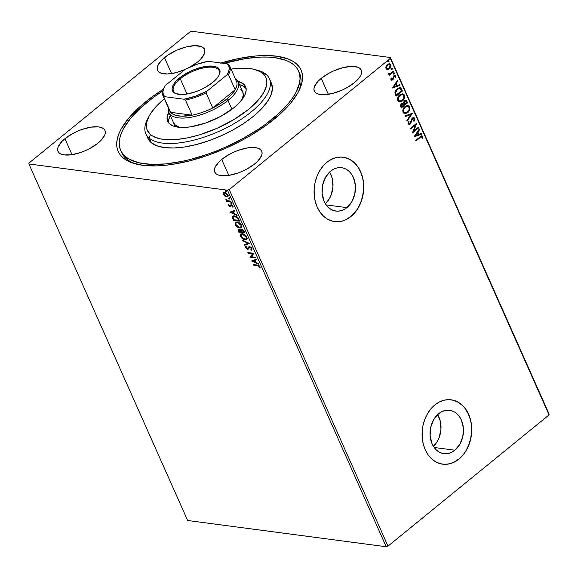 <?xml version="1.0" encoding="UTF-8"?>
<svg xmlns="http://www.w3.org/2000/svg" width="578" height="578" viewBox="0 0 578 578"><rect width="100%" height="100%" fill="white"/><g stroke="black" fill="none" stroke-linecap="round" stroke-linejoin="round"><path stroke-width="0.87" d="M298.602 71.116A97.393 39.723 156 0 1 234.365 142.99A97.393 39.723 156 0 1 125.469 156.616L129.111 159.131L138.691 162.75L150.995 164.362L165.554 163.921L181.803 161.428L190.372 159.449L207.979 154.095L216.851 150.779L225.651 147.072L242.702 138.662L258.489 129.169L265.714 124.133L278.473 113.729L288.588 103.209L292.526 98.029L295.669 92.971L299.447 83.427L300.04 79.02L299.765 74.923L298.624 71.173L296.63 67.799L293.79 64.837L290.142 62.323L285.72 60.271L274.723 57.641L268.264 57.092L261.234 57.056L245.751 58.53L223.845 63.37A97.393 39.723 156 0 1 293.79 64.837A97.393 39.723 156 0 1 298.602 71.116L299.606 73.37A97.393 39.723 156 0 1 298.118 92.372A97.393 39.723 -24 0 0 299.064 72.264M221.02 63.002A100.095 40.821 156 0 1 298.862 90.963A100.095 40.821 156 0 1 274.073 119.249A100.095 40.821 156 0 1 135.23 163.812A100.095 40.821 156 0 1 145.179 102.205L146.14 103.079L145.179 102.205A100.095 40.821 156 0 1 163.307 89.258L152.057 96.902L138.93 107.595L128.518 118.411L121.221 128.93L118.837 133.952L117.327 138.749L116.705 143.279L116.98 147.491L118.143 151.349L120.188 154.825L123.1 157.866L126.842 160.46L131.379 162.57L142.665 165.279L156.522 165.893L164.253 165.402L172.425 164.39L189.757 160.821L207.849 155.33L226.012 148.12L243.548 139.479L251.864 134.717L267.202 124.559L280.33 113.859L290.741 103.05L298.031 92.531L300.416 87.509L301.933 82.712L302.554 78.182L302.28 73.962L301.116 70.104L299.064 66.636L296.16 63.587L292.417 61.001L287.88 58.891L276.595 56.174L262.73 55.56L254.999 56.052L238.302 58.602L220.507 63.154M322.488 185.762A8.114 6.17 -82.5 0 1 322.105 188.666L322.488 185.762M430.494 428.349A8.114 6.17 -82.5 0 1 430.111 431.253L430.494 428.349M433.421 446.361A21.87 16.632 97.5 0 0 437.618 414.614L440.219 420.871L440.963 429.23L439.164 437.553L437.387 441.296L433.421 446.361M454.872 450.219L434.165 447.48L454.872 450.219L451.866 452.191L448.658 453.39L445.378 453.766L442.148 453.304L439.099 452.025L436.339 449.966L433.984 447.228L432.12 443.897L430.126 436.007L430.661 427.503L433.645 419.679L438.63 413.732A21.87 16.632 -82.5 0 1 449.619 410.293A21.87 16.632 -82.5 0 1 463.253 426.81A21.87 16.632 -82.5 0 1 454.872 450.219A21.87 16.632 -82.5 0 1 443.882 453.658A21.87 16.632 -82.5 0 1 430.249 437.141A21.87 16.632 -82.5 0 1 438.63 413.732L441.643 411.753L444.85 410.553L448.131 410.185L451.353 410.647L454.409 411.926L457.162 413.978L459.517 416.724L461.381 420.054L463.383 427.944L462.841 436.448L459.857 444.265L454.872 450.219M325.414 203.774A21.87 16.632 97.5 0 0 329.612 172.034L332.213 178.284L332.957 186.643L331.158 194.967L329.381 198.716L325.414 203.774M346.872 207.632L326.158 204.894L346.872 207.632L343.859 209.612L340.652 210.804L337.371 211.18L334.142 210.717L331.093 209.438L328.333 207.386L325.978 204.641L324.114 201.31L322.119 193.42L322.654 184.917L325.645 177.092L330.623 171.146A21.87 16.632 -82.5 0 1 341.612 167.707A21.87 16.632 -82.5 0 1 355.246 184.223A21.87 16.632 -82.5 0 1 346.872 207.632A21.87 16.632 -82.5 0 1 335.876 211.071A21.87 16.632 -82.5 0 1 322.242 194.555A21.87 16.632 -82.5 0 1 330.623 171.146L333.636 169.173L336.844 167.974L340.124 167.598L343.346 168.061L346.403 169.34L349.155 171.391L351.511 174.137L353.382 177.468L355.376 185.357L354.834 193.861L351.85 201.686L346.872 207.632M334.539 221.584A32.462 24.688 97.5 0 0 350.803 216.468L350.976 216.49A32.462 24.688 -82.5 0 1 334.662 221.598A32.462 24.688 -82.5 0 1 314.425 197.076A32.462 24.688 -82.5 0 1 326.866 162.331L322.856 166.305L319.468 171.167L316.831 176.724L315.039 182.778L314.165 189.078L314.244 195.393L315.27 201.484L317.199 207.105L319.974 212.047L323.47 216.121L327.56 219.17L332.09 221.071L336.88 221.757L341.75 221.201L346.511 219.423L350.976 216.49L354.979 212.523L358.367 207.661L361.012 202.098L362.803 196.05L363.678 189.743L363.598 183.428L362.572 177.345L360.636 171.724L357.869 166.775L354.372 162.707L350.282 159.658L345.752 157.758L340.962 157.064L336.093 157.621L331.331 159.405L326.866 162.331A32.462 24.688 -82.5 0 1 343.173 157.23A32.462 24.688 -82.5 0 1 363.418 181.745A32.462 24.688 -82.5 0 1 350.976 216.49L350.803 216.468A32.462 24.688 97.5 0 0 363.244 181.752A32.462 24.688 97.5 0 0 343.05 157.209M442.546 464.163A32.462 24.688 97.5 0 0 458.809 459.055L458.983 459.077A32.462 24.688 -82.5 0 1 442.669 464.185A32.462 24.688 -82.5 0 1 422.431 439.663A32.462 24.688 -82.5 0 1 434.873 404.918L430.863 408.892L427.474 413.747L424.837 419.31L423.045 425.357L422.171 431.665L422.251 437.98L423.269 444.07L425.206 449.691L427.98 454.633L431.477 458.708L435.566 461.75L440.096 463.657L444.887 464.344L449.756 463.787L454.51 462.01L458.983 459.077L462.985 455.103L466.374 450.248L469.018 444.684L470.81 438.637L471.684 432.33L471.605 426.015L470.579 419.931L468.642 414.303L465.875 409.361L462.378 405.286L458.289 402.245L453.759 400.337L448.969 399.651L444.099 400.207L439.338 401.985L434.873 404.918A32.462 24.688 -82.5 0 1 451.18 399.81A32.462 24.688 -82.5 0 1 471.417 424.331A32.462 24.688 -82.5 0 1 458.983 459.077L458.809 459.055A32.462 24.688 97.5 0 0 471.251 424.339A32.462 24.688 97.5 0 0 451.057 399.795M221.692 159.449A25.699 10.483 156 0 1 245.578 148.257A25.699 10.483 156 0 1 261.718 151.183A25.699 10.483 156 0 1 254.79 163.827L257.824 161.052L261.552 155.677L262.101 153.278L261.726 151.205L260.454 149.536L258.33 148.329L255.433 147.628L247.796 147.86L238.7 150.186L234.032 152.036L229.531 154.254L221.692 159.449L218.657 162.223L214.929 167.598L214.38 169.997L214.749 172.071L216.02 173.74L218.152 174.946L221.049 175.647L228.686 175.416L237.782 173.089L242.449 171.24L246.951 169.022L254.79 163.827A25.699 10.483 156 0 1 230.904 175.018A25.699 10.483 156 0 1 214.763 172.092A25.699 10.483 156 0 1 221.692 159.449L228.794 175.401L221.692 159.449M184.917 69.555A25.699 10.483 156 0 1 157.541 70.27A25.699 10.483 156 0 1 164.47 57.634L171.572 73.579L164.47 57.634A25.699 10.483 156 0 1 188.356 46.442A25.699 10.483 156 0 1 204.496 49.368A25.699 10.483 156 0 1 197.568 62.005L200.602 59.231L204.33 53.855L204.872 51.464L204.504 49.39L203.232 47.714L201.108 46.507L194.649 45.655L186.123 46.955L176.81 50.221L168.14 54.939L161.435 60.408L157.707 65.784L157.158 68.175L157.527 70.249L158.798 71.925L160.922 73.131L167.382 73.984L175.914 72.683L185.22 69.418M64.924 138.72A25.699 10.483 156 0 1 88.81 127.528A25.699 10.483 156 0 1 104.95 130.455A25.699 10.483 156 0 1 98.022 143.098L101.056 140.324L104.784 134.949L105.333 132.55L104.965 130.476L103.693 128.807L101.569 127.601L98.672 126.9L91.028 127.131L81.932 129.458L77.271 131.307L72.763 133.525L64.924 138.72L61.889 141.494L58.161 146.87L57.619 149.268L57.988 151.342L59.259 153.011L61.384 154.218L64.281 154.918L71.925 154.687L81.021 152.361L85.681 150.511L90.182 148.293L98.022 143.098A25.699 10.483 156 0 1 74.136 154.29A25.699 10.483 156 0 1 57.995 151.364A25.699 10.483 156 0 1 64.924 138.72L72.026 154.673L64.924 138.72M321.238 78.362A25.699 10.483 156 0 1 345.117 67.171A25.699 10.483 156 0 1 361.264 70.097A25.699 10.483 156 0 1 354.328 82.733L359.653 77.206L361.091 74.584L361.64 72.192L361.272 70.119L360 68.442L357.876 67.236L351.417 66.383L342.884 67.684L333.578 70.95L329.077 73.168L321.238 78.362L318.196 81.137L314.468 86.512L313.926 88.904L314.295 90.977L315.566 92.653L317.69 93.86L320.588 94.554L324.15 94.713L332.682 93.412L341.988 90.146L346.489 87.928L354.328 82.733A25.699 10.483 156 0 1 330.45 93.925A25.699 10.483 156 0 1 314.302 90.999A25.699 10.483 156 0 1 321.238 78.362L328.333 94.308L321.238 78.362M549.1 414.05L390.36 57.511L191.788 31.255L390.36 57.511L390.323 58.364L549.064 414.903L387.99 546.123L229.242 189.577L390.323 58.364L229.242 189.577L227.472 190.205L386.212 546.745L187.64 520.489L28.9 163.95L227.472 190.205L28.9 163.95L28.936 163.097L190.01 31.877L28.936 163.097L28.9 163.95L187.64 520.489L386.212 546.745L227.472 190.205L229.242 189.577L387.99 546.123L386.212 546.745L387.99 546.123L549.064 414.903L390.323 58.364L390.36 57.511L549.1 414.05L549.064 414.903L549.1 414.05M224.871 196.072L227.443 196.845L228.187 195.443L226.482 193.153L223.961 192.438L223.238 193.854L224.871 196.072L225.218 195.783L224.871 196.072L226.713 196.867L227.869 196.636L228.014 194.945L224.726 192.416L223.411 192.792L223.404 194.331L224.871 196.072M231.005 201.816L230.73 201.209L227.32 200.58L225.673 199.114L226.93 200.711L226.28 200.624L226.547 201.231L231.005 201.816L230.73 201.209L227.66 200.718L225.673 199.114L226.93 200.711L226.28 200.624L226.547 201.231L231.005 201.816M232.146 205.125L231.438 205.306L232.486 206.144L232.847 205.855L232.753 206.621L232.847 205.847L232.392 206.917L232.753 206.621L233.144 206.902L232.392 206.917L232.956 207.321L233.006 206.151L231.142 204.699L229.733 206.129L228.454 204.337L228.483 205.696L229.813 206.7L230.629 206.635L231.33 205.298L232.284 205.819L232.956 207.321L233.079 206.339L232.399 205.327L230.976 204.684L229.517 206.071L228.454 204.337L228.274 205.248L228.816 204.048M238.793 219.322L237.695 217.574L235.911 216.316L233.671 215.876L232.508 216.519L232.45 217.74L233.519 220.355L239.61 221.157L238.793 219.322C237.637 217.191 236.2 216.049 234.48 215.905L232.768 216.208L232.37 217.306L233.519 220.355L239.61 221.157L238.793 219.322M244.841 232.905L243.656 230.521L242.247 229.423L240.91 229.314L240.578 230.275L239.14 229.394L238.042 229.661L238.743 232.096L244.841 232.905L244.14 231.323L241.582 229.235L240.795 229.394L240.578 230.275L238.952 229.365L238.172 229.509L238.743 232.096L244.841 232.905M249.573 243.54L242.305 240.101L242.601 240.759L248.085 243.295L244.313 244.602L244.61 245.26L249.53 243.439L242.305 240.101L242.601 240.759L248.085 243.295L244.313 244.602L244.61 245.26L249.573 243.54M255.707 257.311L251.17 256.711L253.952 253.359L247.854 252.55L248.121 253.164L252.673 253.764L249.884 257.109L255.975 257.918L255.707 257.311L251.17 256.711L253.952 253.359L247.854 252.55L248.121 253.164L252.673 253.764L249.884 257.109L255.975 257.918L255.707 257.311M257.499 265.642L259.262 266.393L259.421 267.802L260.028 268.17L260.071 266.776L258.944 265.504L253.171 264.5L253.446 265.107L257.86 265.353L253.446 265.107L257.499 265.642L259.45 266.696L259.421 267.802L260.028 268.17L260.071 266.776L257.289 265.049L253.171 264.5L253.446 265.107L253.699 264.572L257.86 265.353L257.499 265.642M251.596 260.96L258.821 264.298L258.525 263.633L256.206 262.564L255.223 260.346L256.813 259.789L256.516 259.132L251.596 260.96L258.821 264.298L258.525 263.633L256.206 262.564L255.223 260.346L256.813 259.789L256.516 259.132L251.596 260.96M251.929 249.79L251.423 250.166L251.762 248.193L250.187 246.857L248.843 246.799L247.29 248.67L246.257 247.948L246.474 246.813L245.766 246.394L245.44 247.413L246.488 248.815L248.215 249.197L249.234 247.492L249.942 247.305L251.228 248.287L251.444 248.959L250.895 249.631L251.596 250.072L251.965 248.569L249.573 246.683L248.706 246.885L247.29 248.67L246.163 247.767L246.474 246.813L245.888 246.293L245.534 247.68L247.586 249.277L248.374 249.089L249.833 247.29L251.358 248.526L250.895 249.631L251.791 249.927M241.907 237.58L240.86 236.077L240.499 236.366C241.828 238.468 243.345 239.61 245.065 239.798L246.488 239.61L247.182 238.468L246.495 236.46L244.747 234.719L242.059 233.693L240.311 234.552L240.499 236.366L241.763 238.093L243.902 239.48L245.426 239.502L242.644 238.252M236.677 225.832L235.636 224.329L235.268 224.625C236.597 226.721 238.122 227.862 239.841 228.05L241.257 227.862L241.951 226.721L241.264 224.712L239.516 222.971L236.828 221.945L235.08 222.805L235.268 224.625L236.532 226.345L238.678 227.739L240.202 227.754L237.421 226.504M229.863 212.148L237.088 215.486L236.792 214.828L234.48 213.759L233.49 211.541L235.087 210.984L234.791 210.327L229.863 212.148L237.088 215.486L236.792 214.828L234.48 213.759L233.49 211.541L235.087 210.984L234.791 210.327L229.863 212.148M231.431 203.687L231.568 203.023L230.694 202.755L231.243 203.637L231.713 203.246L230.976 202.676L230.694 203.109L231.431 203.687L231.713 203.246M229.358 199.027L229.495 198.362L228.621 198.095L229.17 198.976L229.639 198.586L228.902 198.016L228.621 198.456L229.358 199.027L229.639 198.586M225.976 191.434L226.114 190.769L225.239 190.502L225.788 191.383L226.258 190.993L225.521 190.422L225.239 190.863L225.976 191.434L226.258 190.993M389.37 63.71L390.8 64.729L389.543 63.725L387.426 64.447L386.046 66.376L386.01 68.63L387.506 69.649L388.495 69.461L390.742 67.077L390.974 65.285L390.526 64.266L389.24 63.71L387.636 64.288L385.829 67.229L386.133 68.869L387.108 69.598M393.784 71.686L393.517 71.08L389.969 73.702L388.286 73.269L388.568 74.157L389.572 74.295L388.886 74.844L389.16 75.458L393.784 71.686L389.052 75.212L393.784 71.686L393.517 71.08L390.331 73.543L388.286 73.269L388.337 73.854L389.572 74.295L388.886 74.844L389.16 75.458L393.784 71.686M390.952 79.728L391.747 80.284L392.859 79.735L394.456 76.166L395.251 76.469L395.135 77.698L395.72 77.698L395.634 75.675L394.911 75.335L393.885 75.747L392.592 79.092L391.674 79.432L391.646 78.052L391.089 78.023L390.851 79.323L391.631 80.277L392.679 79.901L394.182 76.332L395.251 76.469L395.135 77.698L395.72 77.698L395.793 75.935L395.041 75.342L393.885 75.747L392.39 79.309L391.501 79.229L391.646 78.052L391.089 78.023L390.952 79.728M401.58 89.185L400.503 87.798L399.261 87.632L396.002 89.85L394.919 92.596L396.067 96.186L402.396 91.021L401.58 89.185L402.05 90.977L401.58 89.185L399.94 87.618L397.144 88.68L394.926 92.921L396.067 96.186L402.396 91.021L395.959 95.941L402.05 90.977L401.58 89.185M403.234 103.361L401.558 103.715L400.8 106.814L401.291 107.927L407.627 102.768L406.435 100.514L405.359 100.269L404.297 100.789L403.234 103.361L401.956 103.448L400.749 104.741L400.54 105.998L401.291 107.927L407.627 102.768L401.183 107.689L407.627 102.768L405.828 100.261L404.297 100.789L403.234 103.361L402.519 103.202M412.36 113.404L404.853 115.932L405.149 116.59L410.814 114.596L406.861 120.434L407.158 121.091L412.316 113.302L404.853 115.932L405.149 116.59L410.814 114.596L406.861 120.434L407.158 121.091L412.36 113.404M418.494 127.174L413.783 131.011L416.738 123.222L410.402 128.381L410.669 128.995L415.394 125.144L412.432 132.94L418.761 127.781L418.494 127.174L413.783 131.011L416.738 123.222L410.402 128.381L410.669 128.995L415.394 125.144L412.432 132.94L418.761 127.781L418.494 127.174M420.206 137.506L421.767 136.668L422.28 137.246L422.171 138.662L422.793 138.576L422.858 136.487L421.47 135.859L415.719 140.331L415.994 140.938L419.859 137.463L415.885 140.7L419.859 137.463L422.215 137.022L422.171 138.662L422.793 138.576L422.858 136.487L422.027 135.794L415.719 140.331L415.994 140.938L420.206 137.506M414.144 136.791L421.6 134.161L421.311 133.496L418.92 134.342L417.93 132.124L419.599 129.66L419.303 128.995L414.094 136.69L421.6 134.161L421.311 133.496L418.92 134.342L417.93 132.124L419.599 129.66L419.303 128.995L414.144 136.791M414.751 118.28L413.624 117.507L412.013 118.273L410.423 122.55L409.585 123.468L408.776 123.23L409.072 121.423L408.473 121.264L407.945 123.063L408.256 123.952L409.636 124.205L410.647 123.389L412.656 118.548L414.072 118.75L413.617 120.947L414.159 121.185L414.881 119.408L414.404 118.23L413.812 121.134L414.751 118.28L413.769 117.515L412.295 118.006L409.889 123.28L408.733 123.143L409.072 121.423L408.473 121.264L408.075 123.663L408.928 124.328L410.185 123.873L412.562 118.62L413.451 118.317L414.123 118.851L413.617 120.947L414.159 121.185L414.751 118.28M407.757 105.521L409.679 106.879L407.938 105.543L404.997 106.569C403.155 108.014 402.505 109.943 403.039 112.356L404.788 113.671L408.285 112.118L409.961 108.483L409.679 106.879L408.754 105.803L406.204 105.81L403.495 108.332L402.75 110.738L403.444 112.985L405.236 113.685L407.736 112.616L404.614 113.642M402.526 93.781L404.448 95.132L402.707 93.795L399.766 94.821C397.924 96.273 397.274 98.202 397.809 100.608L399.557 101.923L403.054 100.37L404.73 96.736L404.448 95.132L403.523 94.062L400.973 94.069L398.264 96.591L397.52 98.99L398.213 101.237L400.005 101.945L402.505 100.875L399.384 101.894M392.411 87.986L399.875 85.356L399.579 84.691L397.187 85.537L396.197 83.319L397.866 80.848L397.577 80.19L392.411 87.986L399.875 85.356L399.579 84.691L397.187 85.537L396.197 83.319L397.866 80.848L397.577 80.19L392.411 87.986M393.401 72.915L394.499 73.038L393.748 72.958L393.445 73.897L394.492 73.565L394.153 72.799L393.394 73.637L394.196 73.97L393.098 73.847M391.328 68.255L392.426 68.377L391.674 68.298L391.371 69.237L392.419 68.905L391.87 68.182L391.335 69.114L392.122 69.317L391.024 69.194M387.946 60.661L389.045 60.784L388.293 60.704L387.99 61.644L389.037 61.311L388.488 60.589L387.954 61.521L388.741 61.716L387.643 61.6M190.01 31.877L191.788 31.255L190.01 31.877M189.729 67.2L197.568 62.005A25.699 10.483 156 0 1 190.256 66.911M121.199 151.45A97.393 39.723 -24 0 0 136.776 164.21A97.393 39.723 156 0 1 121.662 152.599L120.657 150.345A97.393 39.723 156 0 1 162.729 91.006L153.546 97.321L140.786 107.725L130.671 118.252L123.591 128.482L121.272 133.366L119.812 138.034L119.213 142.434L119.487 146.53L120.629 150.287L122.63 153.661L125.469 156.616L126.474 158.871L125.469 156.616A97.393 39.723 156 0 1 120.657 150.345M444.713 464.322L449.583 463.766M454.337 461.988L458.809 459.055L462.812 455.081M466.2 450.219L468.845 444.663L470.637 438.615L471.511 432.308L471.431 425.993M470.405 419.903L468.469 414.281L465.702 409.34M462.205 405.265L458.108 402.216L453.585 400.316M336.707 221.735L341.576 221.179M346.33 219.402L350.803 216.468L354.805 212.494M358.194 207.639L360.838 202.076L362.63 196.029L363.504 189.721L363.425 183.407M362.399 177.323L360.462 171.695L357.695 166.753M354.198 162.678L350.109 159.636L345.579 157.729M421.853 135.787L422.858 136.487L422.793 138.576L422.186 138.561L422.648 136.935L421.694 135.751M421.557 136.661L422.215 137.022M421.868 136.972L419.859 137.463L421.413 136.618M419.108 129.291L419.599 129.66L417.583 132.08L418.92 134.342L417.583 132.08L419.108 129.291M421.022 133.597L421.6 134.161L414.144 136.618L421.254 134.11L421.022 133.597M417.049 132.868L415.3 135.447L417.049 132.868L415.3 135.447L417.395 132.911L418.154 134.609L415.647 135.498L418.154 134.609L417.049 132.868M418.255 127.37L418.761 127.781L412.461 132.586L418.414 127.738L418.255 127.37M415.047 125.101L410.561 128.749L415.047 125.101M416.362 123.526L413.429 130.968L416.362 123.526M409.289 124.162L410.582 122.89L411.789 119.075L412.873 118.273L411.68 119.285L411.009 122.774L410.185 123.873L408.754 124.284M408.913 123.482L408.299 122.659L408.451 121.301L409.072 121.423L408.379 123.092L409.202 123.526L408.733 123.143M408.379 123.092L409.535 123.237M413.588 117.507L414.404 118.23L413.27 117.457M411.97 113.425L407.006 120.759L411.97 113.425M410.459 114.552L405.084 116.445L410.459 114.552M407.736 112.616C409.549 111.178 410.199 109.264 409.679 106.879L409.332 106.836C409.853 109.22 409.202 111.128 407.389 112.573L407.736 112.616M404.564 113.642L407.1 112.797L409.224 110.073L409.405 107.017L408.408 105.76L407.476 105.485M404.889 113.642L405.265 113.606M408.935 106.2L407.793 105.528M404.918 107.132L407.23 106.28L404.918 107.132C403.458 108.281 402.931 109.82 403.328 111.749L403.292 109.517L404.918 107.132M405.106 112.833L403.863 112.443L403.682 111.8C403.278 109.871 403.805 108.324 405.272 107.176L407.591 106.33L409.036 107.429C409.441 109.343 408.913 110.868 407.461 112.009L405.113 112.862L403.328 111.749L404.94 112.826M407.432 106.316L408.899 107.161L409.145 109.387L407.685 111.821L405.453 112.876L403.747 111.937L403.646 109.56L405.272 107.176L407.584 106.323M405.648 100.247L406.926 101.193L407.28 102.725L406.363 100.767L405.388 100.204M405.351 101.071L404.217 101.352L403.509 103.231L403.87 104.257L404.571 101.403L405.525 101.071L406.71 102.689L404.008 104.567L403.632 102.162L405.286 101.049M402.584 103.975L401.486 104.264L401.045 106.121L401.84 104.315L402.765 103.982L403.704 105.138L401.327 106.749L400.922 105.088L402.266 103.932M401.392 106.164L401.5 104.661L403.076 104.098L403.704 105.138L401.674 106.793L401.392 106.164M402.505 100.875C404.318 99.43 404.968 97.516 404.448 95.132L404.101 95.088C404.622 97.472 403.971 99.387 402.158 100.825L402.505 100.875M399.333 101.894L402.158 100.825L404.138 97.935L404.101 95.088L402.245 93.737M403.704 94.452L402.563 93.788M399.687 95.384L402.006 94.532L399.687 95.384C398.228 96.533 397.7 98.072 398.105 100.008L398.199 97.386L399.687 95.384M399.875 101.085L398.632 100.695L398.452 100.052C398.047 98.123 398.574 96.584 400.041 95.428L402.367 94.582L403.812 95.688C404.21 97.595 403.682 99.12 402.23 100.269L399.882 101.114L398.105 100.008L399.709 101.085M402.201 94.568L403.812 95.688L403.711 98.274L401.999 100.442L399.803 101.099L398.387 99.907L398.545 97.436L400.272 95.254L402.353 94.582M399.752 87.603L401.233 89.142L399.55 87.567M399.391 88.441L400.446 88.947L401.479 90.948L396.443 95.045L395.677 92.885L395.93 91.201L397.606 89.135L399.391 88.441L397.072 89.243L395.316 92.711L396.096 95.002L395.663 92.755L397.418 89.287L399.564 88.456L400.301 88.795L401.479 90.948L396.096 95.002L395.33 92.841L395.489 91.403L396.718 89.547L398.285 88.521M398.719 88.42L399.369 88.441M397.375 80.479L397.866 80.848L395.851 83.268L397.187 85.537L395.851 83.268L397.375 80.479M399.297 84.793L399.875 85.356L392.411 87.813L399.528 85.306L399.297 84.793M395.316 84.056L393.567 86.642L395.316 84.056L393.567 86.642L395.663 84.106L396.421 85.804L393.921 86.686L396.421 85.804L395.316 84.056M391.299 78.008L391.154 79.186L392.043 79.265L391.154 79.186L391.299 78.008M392.39 79.309L391.501 79.229M394.861 75.335L395.793 75.935L395.72 77.698L395.157 77.654L395.562 76.31L394.788 75.313M394.182 76.332L395.251 76.469M391.4 80.234L392.83 79.302L393.828 76.289L393.307 79.121L391.465 80.234M393.828 76.289L394.413 76.072M393.445 73.897L394.196 73.97L394.499 73.038L393.748 72.958M394.499 73.038L394.196 73.97M393.445 74.085L394.145 73.514L394.001 72.814M388.994 74.324L389.572 74.295M389.073 73.746L388.56 73.11L389.225 73.746M393.278 71.275L393.437 71.636L393.278 71.275M391.371 69.237L392.122 69.317L392.426 68.377L391.674 68.298M392.426 68.377L392.122 69.317M391.371 69.425L392.072 68.861L391.927 68.153M387.267 69.627L389.413 68.898C390.735 67.843 391.198 66.456 390.8 64.729L390.453 64.685C390.851 66.412 390.381 67.799 389.066 68.854L387.506 69.649M386.935 69.584L388.842 69.02L390.396 67.034L390.627 65.235L389.659 63.811M387.036 68.796L386.111 67.705L386.538 65.957L388.004 64.599L389.384 64.57M389.124 64.461L387.354 65.003L389.297 64.476L390.237 65.198L389.146 68.291L387.491 68.861L386.581 68.175L387.354 65.003L386.234 68.125L387.325 68.833M387.99 61.644L388.741 61.716L389.045 60.784L388.293 60.704M389.045 60.784L388.741 61.716M387.99 61.832L388.691 61.261L388.546 60.56M404.217 104.3L404.094 101.966L405.084 101.114L405.886 101.215L406.71 102.689L404.217 104.3M387.701 65.047L389.399 64.49L390.381 66.065L389.442 68.016L387.585 68.876L386.682 68.356L386.451 67.294L387.701 65.047M260.194 267.759L259.421 267.802L259.811 266.4L259.45 266.696L259.811 266.4L257.86 265.353L259.623 266.097L260.194 267.759M256.748 259.645L255.223 260.346L256.748 259.645M258.561 263.713L252.022 260.692L258.561 263.713M255.83 261.928L255.071 260.23L253.041 261.104L255.071 260.23L253.041 261.104L254.71 260.519L255.469 262.224L255.83 261.928L255.071 260.23L254.71 260.519L255.469 262.224L253.041 261.104L255.469 262.224L255.83 261.928M255.816 257.55L249.884 257.109L253.034 253.467L248.121 253.164L248.374 252.622L253.034 253.467L250.245 256.813L255.816 257.55M251.423 250.166L251.784 249.869L251.278 249.364L251.957 249.775M251.307 249.306L250.895 249.631M251.257 249.335L251.719 248.237L251.358 248.526L251.372 247.702M250.859 247.254L249.32 247.406L250.043 246.987L251.018 247.37M248.735 248.793L247.586 249.277L247.948 248.981L246.806 248.489M246.293 247.998L245.896 247.384L245.534 247.68L246.25 245.997M247.911 248.403L247.29 248.67M249.024 246.633L248.28 248.106L248.901 246.77M246.011 246.214L245.802 247.124L246.38 248.099L248.583 248.901M245.823 246.488L245.766 246.878M251.228 247.55L251.791 248.468L251.502 249.183M249.465 243.403L244.61 245.26L244.74 244.451L244.971 244.971L249.465 243.403M248.446 242.998L248.085 243.295L248.446 242.998L242.962 240.462L242.601 240.759L242.926 240.383L248.446 242.998M242.384 238.035L244.862 239.386L246.849 239.314L245.065 239.798L246.669 239.48L246.885 237.168C245.578 235.058 244.053 233.909 242.334 233.714L240.694 234.032L240.499 236.366L240.889 233.902M240.91 233.873L240.621 235.376L241.951 237.63M241.683 234.256L243.194 234.068L244.913 234.827M245.896 235.694L246.82 237.363L246.568 238.533M244.747 234.719L242.601 234.321L246.271 237.11L246.091 238.938L244.797 239.191L241.113 236.424L241.279 234.581L242.962 234.032L241.488 234.451M246.257 238.772L246.633 236.814L246.271 237.11L246.633 236.814L245.953 235.759M238.403 229.365L239.111 231.807L244.682 232.544L238.743 232.096L239.111 231.807L238.613 230.687L238.252 230.983L238.389 229.394M241.04 229.235L240.939 229.979L241.012 229.271M241.568 229.82L242.045 229.538M243.02 229.892L241.85 229.842L243.634 231.518L244.003 231.229L243.945 232.212L244.306 231.923L241.683 231.915L241.185 230.651L241.85 229.842L243.945 232.212L241.683 231.915L241.185 230.651L242.211 229.545L243.49 230.333L244.306 231.923L243.468 230.304M239.054 229.849L240.13 229.856M240.564 230.145L241.416 231.54L240.643 230.217M239.104 231.576L238.822 230.947L239.595 229.676L238.765 230.051L240.918 231.525L241.279 231.229L241.055 231.836L241.416 231.54L239.104 231.576L238.649 230.384L239.061 229.957L240.202 230.441L241.055 231.836L239.104 231.576M240.036 229.806L239.595 229.676L239.184 230.651M239.595 229.676L239.234 229.972M242.211 229.545L241.546 230.355L242.211 229.545M241.611 227.573L239.841 228.05L241.445 227.732L241.662 225.42C240.347 223.31 238.83 222.162 237.103 221.974L235.463 222.284L235.268 224.625L235.658 222.154M235.679 222.125L235.391 223.628L236.72 225.882M237.153 226.287L239.632 227.638L241.618 227.566M236.46 222.508L237.963 222.32L239.682 223.079M240.665 223.953L241.59 225.615L241.337 226.793M239.516 222.971L237.37 222.581L241.04 225.362L240.86 227.197L239.567 227.443L235.882 224.676L236.055 222.833L237.731 222.284L236.258 222.703M241.026 227.024L241.402 225.066L241.04 225.362L241.402 225.066L240.723 224.011M233.079 215.955L232.739 217.118L233.88 220.059L239.451 220.796L233.519 220.355L233.88 220.059L233.346 218.86L232.985 219.156L233.346 218.86L232.732 217.01L232.37 217.306L232.97 216.071M233.599 216.62L234.769 216.186L236.864 216.887L239.082 220.175L233.873 219.828L233.086 217.704L233.396 216.743L235.109 216.215L233.599 216.62M234.747 216.512L237.551 218.173L237.912 217.877L235.109 216.215L234.747 216.512L236.872 217.458L238.425 219.813L238.786 219.517L237.912 217.877L237.551 218.173L238.714 220.471L239.082 220.175L238.786 219.517L238.714 220.471L233.873 219.828L233.079 217.335L233.541 216.649L234.747 216.512M235.015 210.84L233.49 211.541L235.015 210.84M236.828 214.908L230.29 211.888L236.828 214.908M234.097 213.123L233.346 211.418L231.316 212.299L233.346 211.418L231.316 212.299L232.985 211.714L233.736 213.412L234.097 213.123L233.346 211.418L232.985 211.714L233.736 213.412L231.316 212.299L233.736 213.412L234.097 213.123M230.99 206.339L230.03 206.743L230.629 206.635L231.077 205.392L231.8 205.009L231.113 205.363M231.077 205.392L231.438 205.306M231.438 205.103L231.272 205.689M228.693 204.244L228.845 205.4L228.346 205.428L229.444 206.035M229.35 205.956L230.868 206.411M231.8 205.009L232.363 205.269M231.005 202.603L231.792 203.391L231.056 202.82L230.694 203.109L231.337 202.379M230.976 202.676L230.694 203.109M230.839 201.455L226.547 201.231L226.8 200.689L230.839 201.455M228.931 197.943L229.719 198.731L228.982 198.16L228.621 198.456L229.264 197.719M228.902 198.016L228.621 198.456M224.394 192.958L225.362 192.727L225.001 193.023L226.309 193.551L227.465 194.873L227.826 194.576L227.616 195.574L226.735 196.282L224.784 195.465L223.953 194.403L224.091 193.196L225.001 193.023L227.465 194.873L227.371 196.065L226.446 196.26L223.765 194.035L223.404 194.331L223.773 192.496L224.033 194.533M228.035 196.462L226.713 196.867L227.075 196.571L225.232 195.776L228.035 196.462M223.953 194.403L224.221 193.11L225.362 192.727L226.67 193.254M227.833 194.576L227.775 195.74M226.316 193.045L224.3 193.081M227.522 195.899L227.833 194.591M225.55 190.35L226.338 191.137L225.601 190.567L225.239 190.863L225.882 190.126M225.521 190.422L225.239 190.863M242.601 234.321L245.758 236.258L246.459 237.659L246.206 238.83L244.104 239.025L241.64 237.276L240.99 234.986L242.601 234.321M241.185 230.651L241.85 229.842M237.37 222.581L240.527 224.51L241.228 225.911L240.975 227.082L238.873 227.284L236.409 225.528L235.759 223.238L237.37 222.581M204.287 48.328L203.947 48.834M256.321 69.96A67.633 27.585 156 0 1 266.068 74.345L262.723 73.363A64.931 26.48 156 0 1 228.664 122.579A64.931 26.48 156 0 1 150.504 134.551L149.175 138.084A67.633 27.585 -24 0 0 230.586 125.614A67.633 27.585 -24 0 0 266.068 74.345A67.633 27.585 156 0 1 269.406 78.709A67.633 27.585 156 0 1 224.791 128.619A67.633 27.585 156 0 1 149.175 138.084L151.183 142.593A67.633 27.585 -24 0 0 226.807 133.135A67.633 27.585 -24 0 0 271.414 83.218L269.406 78.709M173.508 122.724L175.394 125.188A37.873 15.447 156 0 0 179.671 127.348L175.394 125.188A37.873 15.447 156 0 1 173.523 122.746M237.948 81.274A42.613 17.376 156 0 1 243.432 83.882L245.549 86.649L246.17 90.089L245.267 94.055L242.883 98.404L239.104 102.963L234.076 107.566L221.085 116.178L205.891 122.933L190.812 126.799L184.035 127.442L178.132 127.182L173.321 126.033L169.795 124.032A42.613 17.376 156 0 1 167.685 121.286A42.613 17.376 156 0 1 168.79 112.06M237.652 81.202L243.432 83.882L244.942 87.264A42.613 17.376 -24 0 0 239.487 84.663M170.286 115.477A42.613 17.376 -24 0 0 168.66 122.883M147.087 135.873A67.633 27.585 -24 0 0 147.838 138.236A67.633 27.585 -24 0 0 151.183 142.593L149.175 138.084A67.633 27.585 156 0 1 145.829 133.728A67.633 27.585 156 0 1 148.084 118.15M164.773 98.462L157.108 105.471L151.349 112.421L149.254 115.795L146.74 122.16L146.523 127.832L147.282 130.332L150.504 134.551L152.939 136.227L159.326 138.641L163.213 139.349L177.229 139.421L188.067 137.759L199.612 134.804L217.292 128.186L234.061 119.487L248.461 109.452L259.255 98.946L263.973 92.126L266.494 85.754L266.892 82.82L265.945 77.589L264.616 75.335L260.288 71.686L253.908 69.281L250.014 68.572L241.019 68.175L230.694 69.158M246.069 88.42A42.613 17.376 -24 0 0 244.942 87.264L243.432 83.882A42.613 17.376 156 0 1 245.542 86.628A42.613 17.376 156 0 1 217.436 118.071A42.613 17.376 156 0 1 169.795 124.032L167.678 121.264L167.056 117.833L168.971 111.727M147.823 138.2L151.183 142.593L156.79 145.764L164.419 147.592L173.79 148.004L184.541 146.978L196.253 144.558L208.485 140.844L220.753 135.967L232.594 130.122L243.555 123.533L253.215 116.453L261.198 109.148L267.195 101.909L270.988 95.009L272.419 88.709L271.429 83.261M246.185 88.564L243.345 86.165L239.155 84.583M170.481 115.109L168.827 119.292L168.682 123.006M242.731 91.96L243.28 95.016L242.023 99.582A37.873 15.447 156 0 0 242.724 91.938L238.201 81.787A37.873 15.447 156 0 1 227.985 100.413L226.612 99.17A36.522 14.898 156 0 1 212.805 107.942A36.522 14.898 156 0 1 192.149 115.174A36.522 14.898 156 0 1 170.604 112.327A36.522 14.898 156 0 1 169.267 109.321M240.853 89.496A37.873 15.447 156 0 1 242.724 91.938M266.068 74.345A67.633 27.585 -24 0 0 257.889 70.35L254.876 69.526A64.931 26.48 156 0 1 262.723 73.363L266.068 74.345M148.734 116.785L147.325 119.574A67.633 27.585 -24 0 0 149.175 138.084L150.504 134.551A64.931 26.48 156 0 1 148.734 116.785A64.931 26.48 156 0 1 164.347 98.816M231.077 69.1A64.931 26.48 156 0 1 254.876 69.526M218.874 75.588A25.027 10.209 -24 0 0 208.073 67.243A25.027 10.209 -24 0 0 180.257 78.81L179.433 78.066A25.837 10.534 156 0 1 208.477 66.094A25.837 10.534 156 0 1 219.098 75.162A25.837 10.534 156 0 1 212.697 82.466L204.822 87.683L200.291 89.915L195.602 91.779L186.463 94.113L182.359 94.503L175.871 93.643L173.732 92.429L172.454 90.746L172.078 88.665L172.634 86.259L174.079 83.622L176.377 80.855L183.125 75.357L191.838 70.61L196.527 68.753L205.667 66.412L213.347 66.181L216.259 66.882L218.397 68.096L219.676 69.779L220.052 71.86L219.496 74.273L218.051 76.91L212.697 82.466A25.837 10.534 156 0 1 176.861 93.968A25.837 10.534 156 0 1 179.433 78.066L180.257 78.81A25.027 10.209 156 0 1 203.507 67.915A25.027 10.209 156 0 1 219.228 70.762A25.027 10.209 156 0 1 218.874 75.588M187.026 94.026L180.257 78.81L187.026 94.026M168.574 108.303A37.873 15.447 -24 0 0 188.414 117.652A37.873 15.447 -24 0 0 227.985 100.413A37.873 15.447 156 0 1 192.792 116.901A37.873 15.447 156 0 1 169 112.594A37.873 15.447 156 0 1 168.574 108.303M231.923 109.249L227.985 100.413L231.923 109.249M235.586 79.793A36.522 14.898 156 0 1 235.195 89.706L212.805 107.942L220.189 103.773L226.612 99.17L231.706 94.387L235.195 89.706A36.522 14.898 156 0 1 226.612 99.17L227.985 100.413A37.873 15.447 -24 0 0 235.304 78.594A37.873 15.447 156 0 1 238.201 81.787M192.149 115.174L170.604 112.327L171.991 113.62L176.044 115.456L181.629 116.192L192.149 115.174L170.604 112.327L163.877 97.212L164.766 96.692L183.927 99.221L185.422 100.059L192.149 115.174A36.522 14.898 -24 0 0 212.805 107.942L206.071 92.827L207.018 91.136L226.923 74.923L228.462 74.584L235.195 89.706L212.805 107.942L206.071 92.827A36.522 14.898 156 0 1 185.422 100.059L192.149 115.174M229.733 66.087L236.46 81.209A36.522 14.898 -24 0 1 235.195 89.706L228.462 74.584L226.923 74.923A35.713 14.566 156 0 0 227.364 63.84L228.859 64.671A36.522 14.898 156 0 1 229.733 66.087A36.522 14.898 156 0 1 228.462 74.584A36.522 14.898 -24 0 0 228.859 64.671L227.364 63.84L208.203 61.304A35.713 14.566 156 0 0 185.119 69.396L165.207 85.609L163.552 88.875L162.917 91.873L163.321 94.51L164.766 96.692L183.927 99.221L195.429 96.172L207.018 91.136L226.923 74.923L228.577 71.65L229.213 68.652L228.809 66.022L227.364 63.84L208.203 61.304L196.701 64.353L185.119 69.396L165.207 85.609A35.713 14.566 156 0 0 164.231 87.314A35.713 14.566 156 0 0 164.766 96.692L163.877 97.212A36.522 14.898 156 0 1 163.003 95.796A36.522 14.898 156 0 1 164.029 87.733M163.003 95.796L169.73 110.918A36.522 14.898 -24 0 0 170.604 112.327L163.877 97.212A36.522 14.898 -24 0 1 163.805 88.152L164.231 87.314M177.33 94.084A25.027 10.209 156 0 1 173.508 91.122A25.027 10.209 156 0 1 180.257 78.81A25.027 10.209 -24 0 0 177.33 94.084M185.422 100.059A36.522 14.898 -24 0 0 206.071 92.827L207.018 91.136A35.713 14.566 156 0 1 183.927 99.221L185.422 100.059M247.774 248.562L248.135 248.265M240.694 234.032L241.055 233.736M241.279 234.581L241.647 234.285M246.091 238.938L246.452 238.649M238.172 229.509L238.533 229.22M240.795 229.394L241.156 229.098M241.337 229.95L241.698 229.654M235.463 222.284L235.831 221.988M236.055 222.833L236.416 222.537M240.86 227.197L241.221 226.901M233.396 216.743L233.758 216.447M231.099 205.378L231.46 205.082M231.67 203.637L232.031 203.34M229.596 198.984L229.957 198.688M224.091 193.196L224.459 192.9M227.371 196.065L227.732 195.776M226.215 191.383L226.576 191.094M147.838 138.236L145.829 133.728M175.25 126.64L169 112.594"/></g></svg>
